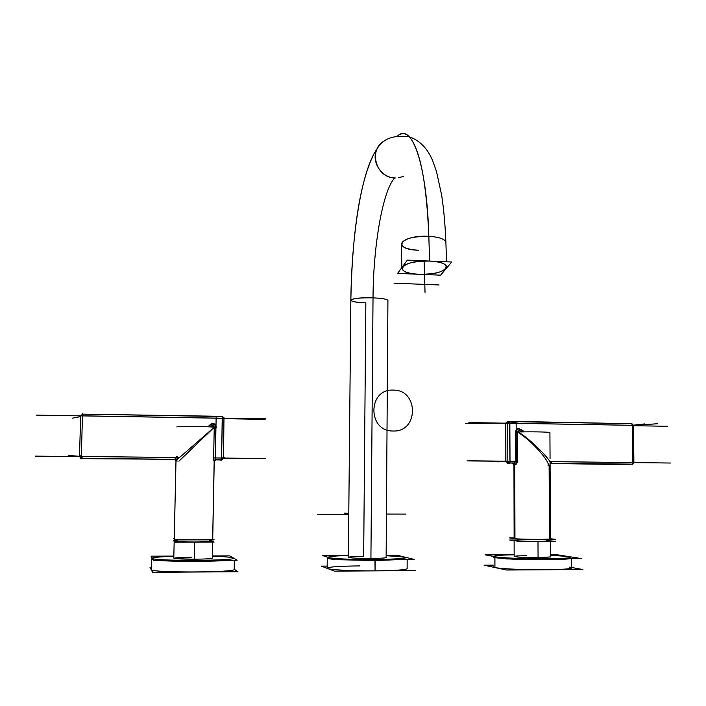 <?xml version="1.0" encoding="UTF-8"?>
<svg xmlns="http://www.w3.org/2000/svg" width="706" height="706" viewBox="0 0 706 706"><rect width="100%" height="100%" fill="white"/><g stroke="black" fill="none" stroke-linecap="round" stroke-linejoin="round"><path stroke-width="1.06" d="M363.669 556.399C339.983 556.434 346.761 558.587 370.924 558.437C357.457 558.393 349.938 558.014 348.358 557.29C349.938 558.014 357.457 558.393 370.924 558.437C380.287 558.358 385.361 558.067 386.129 557.555C385.361 558.067 380.287 558.358 370.924 558.437L373.024 297.853C359.813 297.632 352.418 298.417 350.847 300.218C351.659 301.559 356.654 302.442 365.84 302.856L363.669 556.399L365.84 302.856C342.595 302.194 349.329 296.899 373.024 297.853C359.813 297.632 352.418 298.417 350.847 300.218C352.02 241.337 358.348 183.754 374.489 152.92M359.707 565.903C337.089 566.168 326.419 567.05 327.69 568.551C330.92 569.892 353.379 571.022 375.062 570.872C350.785 571.066 326.004 569.592 327.16 568.109C326.004 569.592 350.785 571.066 375.062 570.872C394.875 570.642 405.562 569.91 407.124 568.674C405.562 569.91 394.875 570.642 375.062 570.872L374.974 559.576C353.6 559.576 338.686 559.02 330.231 557.917C325.289 556.796 331.335 555.993 348.376 555.507C331.361 555.993 325.307 556.796 330.196 557.908C338.589 559.011 353.459 559.567 374.798 559.576L375.142 560.529L339.586 559.743L375.142 560.529L374.992 559.593L371.091 559.593L374.992 559.593C411.783 558.728 415.507 557.449 386.147 555.737C415.507 557.449 411.783 558.728 374.974 559.576C411.783 558.728 415.507 557.449 386.147 555.737M386.129 557.519C385.591 558.049 380.525 558.358 370.924 558.437L373.024 297.853C373.253 246.103 382.678 190.364 394.733 177.947C380.922 177.691 370.676 160.853 377.066 148.869C382.767 138.738 393.516 134.722 409.321 136.823C419.902 140.538 427.712 148.604 432.769 161.021L436.484 171.487L441.656 195.147C443.809 209.505 445.221 225.223 445.883 242.317C444.833 239.007 439.15 237.004 428.833 236.298C412.233 236.342 403.055 238.963 401.282 244.17C403.055 238.963 412.233 236.342 428.833 236.298C400.478 234.745 390.736 249.492 418.49 250.242C408.121 249.58 402.385 247.559 401.282 244.17C403.055 238.963 412.233 236.342 428.833 236.298L429.592 261.07C439.953 261.723 445.654 263.62 446.713 266.753C444.868 271.739 435.69 274.255 419.179 274.29C408.765 273.681 403.011 271.766 401.908 268.562C403.691 263.629 412.922 261.132 429.592 261.07C439.953 261.723 445.654 263.62 446.713 266.753C444.868 271.739 435.69 274.255 419.179 274.29C408.765 273.681 403.011 271.766 401.908 268.562C403.691 263.629 412.922 261.132 429.592 261.07C458.229 262.094 446.21 275.825 419.179 274.29C391.309 273.619 401.114 259.631 429.592 261.07L428.833 236.298C426.53 182.174 420.026 149.019 409.321 136.823C405.518 133.01 401.635 132.684 397.699 135.861C411.845 122.667 426.812 163.598 428.833 236.298C439.15 237.004 444.833 239.007 445.883 242.317C444.833 239.007 439.15 237.004 428.833 236.298C426.53 182.174 420.026 149.019 409.321 136.823C405.518 133.01 401.635 132.684 397.699 135.861M177.285 459.588L175.52 458.503L177.25 459.5L175.529 458.485L176.218 457.506L81.296 456.455L81.278 458.291L79.487 456.473L81.296 456.455L82.487 415.816L222.355 418.226L222.24 416.558L221.605 458.009L213.636 457.92M215.409 459.871L221.419 459.809L221.605 458.009L223.22 458.062L223.025 458.838L223.22 458.062L215.215 457.938L215.957 459.747L215.409 459.871L220.837 459.933L215.304 459.871L220.837 459.933L215.409 459.871L214.156 461.503L212.718 539.137C213.962 540.099 174.417 540.099 174.25 539.128L175.988 461.15L177.33 459.73L175.529 458.485L174.356 459.43L81.402 458.423L174.356 459.43L81.402 458.423L80.069 457.823L81.402 458.423L174.7 459.306L175.529 458.485L174.7 459.306L176.412 461.106L174.356 459.43L176.412 461.106L175.962 461.168L174.25 539.128C174.408 540.09 213.689 540.099 212.718 539.137L212.718 539.137C213.689 540.099 174.408 540.09 174.25 539.128L176.015 459.933L174.223 539.084M177.118 456.341L176.218 457.506L177.85 458.3L176.218 457.506L175.529 458.485L177.118 456.341L175.953 457.364L177.85 458.3L176.218 457.506L79.487 456.473L81.296 456.455L81.278 458.291L79.487 456.473L81.296 456.455L81.402 458.423L175.344 459.438L81.402 458.423L80.069 457.823L81.393 458.803M207.926 426.786L209.541 425.241L207.926 426.786L209.541 425.241L210.9 426.433L210.37 426.918L211.465 425.983C213.08 425.25 214.006 425.683 214.236 427.28L177.338 459.43L214.236 427.28L215.807 427.359L215.215 457.938L213.636 457.903L214.156 461.503L215.957 459.747L215.215 457.938L223.22 458.062L220.837 459.933L221.419 459.809L221.605 458.009L221.419 459.809L223.025 458.838L221.419 459.809L215.957 459.747L215.215 457.938L213.636 457.903L215.215 457.938L215.807 427.359C215.039 423.874 212.956 423.168 209.541 425.241L210.882 426.433L211.465 425.983C213.08 425.241 214.006 425.683 214.236 427.28L215.807 427.359C215.039 423.874 212.956 423.168 209.541 425.241L210.882 426.433L209.541 425.241C212.753 422.329 215.039 423.035 216.415 427.359L214.236 427.28L215.807 427.359L215.215 457.938L213.574 457.894L213.733 460.277L213.574 457.894M177.568 541.361C177.753 542.19 210.106 542.19 209.329 541.361L209.329 541.361C210.106 542.19 177.753 542.19 177.568 541.361L177.594 539.905L177.568 541.361C177.762 542.199 210.326 542.182 209.329 541.352L209.355 539.861L209.329 541.361M191.908 557.131C167.931 557.917 168.743 558.614 194.344 559.214C205.349 559.108 211.341 558.755 212.347 558.164C211.341 558.755 205.349 559.108 194.344 559.214C181.919 559.187 175.062 558.852 173.8 558.181C175.062 558.852 181.919 559.187 194.344 559.214L194.706 542.146L212.674 541.37L209.338 540.902L212.674 541.37L194.706 542.146C182.289 542.111 175.441 541.837 174.17 541.325L177.55 540.875L174.17 541.325C175.441 541.837 182.289 542.111 194.706 542.146C176.597 541.996 170.878 541.573 177.55 540.875M234.207 569.345C237.313 572.592 150.51 572.919 151.199 569.618L151.446 559.24L153.29 559.832L151.446 559.223L153.29 559.832L151.446 559.24L151.199 569.618C150.475 572.893 236.598 572.61 234.207 569.38L234.207 569.38C236.598 572.61 150.475 572.893 151.199 569.618L151.446 559.24L152.372 558.331C152.62 557.431 159.777 556.752 173.835 556.302C159.838 556.752 152.681 557.422 152.372 558.322L151.428 559.152L152.372 558.331C152.681 557.422 159.838 556.752 173.835 556.302M550.071 461.662L550.451 538.855C551.042 539.622 519.881 539.446 514.948 538.652L514.127 538.422L514.948 538.652C519.881 539.446 551.042 539.622 550.451 538.855L550.071 463.295C552.78 460.956 524.134 433.484 517.524 432.072L517.604 461.274L515.751 461.274L515.671 432.098L517.524 432.072L515.159 432.081C516.501 428.004 518.583 427.395 521.399 430.263L520.675 431.234L521.399 430.263C518.372 428.171 516.465 428.78 515.671 432.098L517.524 432.072L515.671 432.09L515.751 461.274L514.409 462.977L512.45 463.074L514.118 464.769L513.906 463.983M515.671 432.09L515.751 461.274L517.604 461.274L515.909 464.68L514.409 462.977L515.909 464.68L514.118 464.769L512.45 463.074L507.499 463.021L505.884 461.327L507.499 463.021L513.28 463.083L507.499 463.021L506.996 461.371M630.458 425.312L509.847 423.176L509.458 421.597L509.847 423.176L507.738 423.221L508.452 421.844L509.458 421.597L508.452 421.844L507.738 423.221L632.435 425.286L631.623 423.732M507.411 421.888L508.17 421.888L506.529 422.135L505.823 423.512L505.884 461.327L505.823 423.512L507.738 423.221L507.817 461.221L505.814 461.336L507.817 461.221L509.432 462.924L507.817 461.221L505.884 461.327L507.499 463.021L509.432 462.924L507.499 463.021L509.432 462.924L507.817 461.221L509.926 461.212L509.432 462.924L507.817 461.221L509.926 461.212L507.817 461.221L507.738 423.221L505.823 423.512L506.529 422.135L507.455 421.994M632.232 464.601L632.85 462.571L633.882 462.607L632.223 464.248L550.265 463.365L632.223 464.248L551.501 463.383L550.362 463.833L551.501 463.383L632.832 464.124L633.759 462.615L632.223 464.248L632.85 462.571L632.435 425.286L633.476 425.356L632.435 425.286L632.85 462.571L632.435 425.286L632.85 462.571L632.223 464.248L551.501 463.383L550.804 461.662L551.307 462.615L550.089 463.41L551.298 462.598L550.804 461.662L550.071 462.103L550.804 461.662L670.7 463.03M517.286 540.567L517.983 540.77C522.096 541.449 547.768 541.59 547.282 540.937L547.282 540.937C547.768 541.59 522.096 541.449 517.983 540.77L517.975 539.057L517.983 540.77L517.286 540.567M526.738 555.737C504.481 555.763 515.645 557.811 538.069 557.669L550.539 556.955L538.069 557.669C524.037 557.608 516.068 557.202 514.162 556.452C516.068 557.202 524.037 557.608 538.069 557.669L537.998 541.511L550.459 540.972L547.282 540.514L550.459 540.972L537.998 541.511C523.993 541.44 516.033 541.114 514.127 540.531L517.286 540.169L514.127 540.531C516.033 541.114 523.993 541.44 537.998 541.511C522.166 541.573 507.261 540.584 517.286 540.169M569.363 567.095C575.152 568.559 566.989 569.451 544.891 569.777C524.373 569.918 500.633 568.833 494.924 567.536L494.915 557.705L506.017 558.781L494.915 557.705L506.017 558.781L494.915 557.705L494.924 567.536L493.326 566.812L494.924 567.536C504.755 570.174 573.122 570.554 571.657 567.968L571.657 567.968C573.122 570.554 504.755 570.174 494.924 567.536L494.915 557.705L495.727 556.849C491.57 555.79 497.712 555.101 514.162 554.775C497.774 555.092 491.614 555.781 495.674 556.84L494.915 557.705L495.727 556.849C501.322 557.952 524.523 558.887 544.564 558.79C566.159 558.534 574.137 557.784 568.498 556.54L550.53 555.225L568.559 556.549C574.093 557.793 566.062 558.534 544.476 558.79C524.443 558.887 501.313 557.943 495.727 556.849L495.674 556.84C491.614 555.781 497.774 555.092 514.162 554.775M519.475 430.598L520.428 431.084L519.475 430.598L517.524 432.081L519.475 430.598L521.813 431.922L519.069 430.413L517.313 431.966C528.741 438.276 547.485 458.123 548.58 465.104M386.147 555.251L397.054 555.207L414.157 559.399L335.288 559.761L322.421 555.498L348.376 555.401M327.266 558.067L329.746 557.925L327.266 558.067C327.213 558.517 329.473 558.94 334.044 559.346C329.473 558.94 327.213 558.517 327.266 558.067L327.16 568.109L327.266 558.067C327.213 558.517 329.473 558.94 334.044 559.346C327.566 558.755 325.748 558.155 328.59 557.546M374.965 560.529L403.814 559.443L375.142 560.529L375.062 570.872L375.142 560.529L403.814 559.443L375.142 560.529L339.586 559.743L374.965 560.529L374.798 559.576C353.459 559.567 338.589 559.011 330.196 557.908C325.307 556.796 331.361 555.993 348.376 555.507M415.163 570.607L334.441 571.128L321.327 566.124L327.178 566.088M385.882 140.229C367.817 147.413 374.921 177.833 394.733 177.947C382.678 190.364 373.253 246.103 373.024 297.853C382.202 298.285 387.17 299.167 387.921 300.482L386.129 557.555L387.921 300.482C387.17 299.167 382.202 298.285 373.024 297.853C359.813 297.632 352.418 298.417 350.847 300.218L348.358 557.29L350.847 300.218M350.847 300.156C351.614 236.616 361.031 171.126 377.066 148.869C370.676 160.853 380.922 177.691 394.733 177.947C382.678 190.364 373.253 246.103 373.024 297.853L370.924 558.437L373.024 297.853C382.431 298.303 387.4 299.203 387.921 300.553M407.336 260.117L451.699 262.014L440.623 275.163L397.593 273.416L407.336 260.117M82.576 413.742L82.487 415.816L82.567 414.113L82.487 415.816L80.678 415.869L36.262 415.11M221.922 418.217L80.678 415.869L79.487 456.473L80.846 456.455M215.807 427.359L215.215 457.938L221.605 458.009L222.275 416.575C224.005 417.67 224.57 418.252 223.97 418.331L265.853 418.526M81.269 458.644L174.7 459.306L175.962 461.168L174.7 459.306L81.278 458.291L176.094 459.324L81.278 458.291L79.487 456.473L80.678 415.869L82.487 415.816L81.296 456.455L80.66 455.749M83.105 456.5L81.04 458.273M179.633 457.55L178.574 457.532M178.362 457.532L81.296 456.455L68.8 455.458M222.178 416.575C223.934 417.502 224.526 418.084 223.97 418.331L82.487 415.816L81.296 456.455L82.487 415.816L80.36 415.869M211.694 425.992L210.9 426.433C212.691 425.136 213.803 425.418 214.236 427.28L213.636 457.903L214.227 461.53L215.957 459.747L221.419 459.809L215.039 459.738L221.419 459.809L222.355 418.226L80.678 415.869L82.558 414.131L82.478 415.799M214.898 427.492C215.895 426.503 176.95 425.956 176.747 426.962M210.423 426.927L211.032 426.3M178.909 461.203L214.333 427.174L211.915 425.586L210.37 426.918M178.45 457.576L178.997 457.382M220.828 460.338L221.419 459.809L215.957 459.747L214.156 461.503L213.733 460.277M214.245 461L212.718 539.137L214.165 539.852L175.22 539.913L173.305 538.36L174.241 538.36M177.559 540.567L173.252 540.567L175.167 542.182L214.121 542.111L211.147 540.505L209.347 540.514M212.391 555.94L229.75 555.869L237.154 560.229L153.758 560.608L151.075 556.178L173.844 556.09M212.382 556.275C224.561 556.646 231.55 557.219 233.342 557.987C240.896 560.829 152.019 561.261 152.372 558.331L152.372 558.331C152.011 561.252 240.658 560.838 233.359 557.996L233.342 557.987C231.55 557.219 224.561 556.646 212.382 556.275C224.561 556.646 231.55 557.219 233.342 557.987L233.359 557.996C240.658 560.838 152.011 561.252 152.372 558.331L151.428 559.152M228.391 560.264C215.145 561.597 177.153 561.791 160.562 560.582C177.153 561.791 215.145 561.597 228.391 560.264C215.145 561.597 177.153 561.791 160.562 560.582C177.153 561.791 215.145 561.597 228.391 560.264M234.207 569.239L237.948 571.754L152.575 572.301L149.901 567.086M212.347 558.146C211.447 558.755 205.446 559.108 194.344 559.214L194.706 542.146C211.05 541.97 215.93 541.555 209.338 540.902M520.675 431.234L521.399 430.263C518.372 428.171 516.465 428.78 515.671 432.098L515.751 461.274L514.409 462.977L512.45 463.074L514.771 464.724L512.45 463.074L507.499 463.021L509.432 463.312M509.344 421.288L631.923 423.732L632.435 425.286L507.738 423.221L509.344 421.57L509.847 423.176L509.926 461.212L517.869 461.265L515.909 464.68L514.409 462.977L509.432 462.924L507.817 461.221L509.926 461.212L509.432 462.924L507.499 463.48M644.763 423.909L632.435 425.286L631.782 423.715L509.458 421.597L509.926 461.212L509.432 462.924L515.248 462.986L509.432 462.924L514.409 462.977L515.909 464.68L514.771 464.724L514.948 538.652L514.771 463.03L514.948 538.652C521.16 539.596 558.067 539.543 549.471 538.599L549.118 465.086L549.85 465.042L547.909 465.122M632.435 425.286L507.738 423.221L507.817 461.221L507.738 423.221L465.651 423.326M507.367 421.888L508.17 421.888L507.367 421.888L505.752 423.529L507.508 423.459L505.743 423.538M631.923 423.732L633.476 425.356L657.383 423.759M632.955 462.571L550.168 461.653M629.761 464.663L550.883 463.489L629.893 464.336M510.014 461.203L509.847 423.176L509.926 461.212L515.751 461.274L514.409 462.977L507.499 463.021L505.884 461.327L467.098 460.903M550.053 458.794L549.921 432.584C550.486 431.851 522.749 431.534 515.671 432.196M550.08 464.592L550.089 463.577M550.451 538.722L555.419 539.34L520.463 539.393L509.582 537.928L514.127 537.928M517.286 540.011L509.582 540.028L520.472 541.546L555.437 541.476L547.282 540.434M550.53 554.589L556.01 554.572L581.709 558.622L506.987 558.967L485.084 554.845L514.162 554.731M569.945 558.675C563.476 559.902 529.509 560.07 509.088 558.949C529.509 560.07 563.476 559.902 569.945 558.675C563.476 559.902 529.509 560.07 509.088 558.949C529.509 560.07 563.476 559.902 569.945 558.675M495.674 556.84L494.862 557.696L494.924 567.536L494.915 557.705L493.317 557.06L494.862 557.696C492.929 557.316 492.806 556.955 494.491 556.619M571.648 567.509L582.891 569.53L506.414 570.024L484.069 565.197L493.317 565.144M550.539 556.91L538.069 557.669L537.998 541.511C550.15 541.396 553.248 541.07 547.282 540.514M550.08 463.454L551.307 462.615L550.089 463.41M522.263 431.181L521.399 430.263L522.263 431.181L521.399 430.263L520.719 431.119M552.639 461.53L549.727 461.68M523.764 430.987L520.887 431.357M632.223 464.248L632.85 462.571L550.804 461.662L550.071 462.103L550.883 461.618M375.062 570.872C395.404 570.633 406.091 569.874 407.124 568.595M394.733 177.947L395.378 177.974M398.166 177.841L403.276 176.465M428.833 236.298L429.592 261.07M370.924 558.437L373.024 297.853C382.202 298.285 387.17 299.167 387.921 300.482M394.054 283.194L439.017 284.959L394.054 283.194M393.357 390.109C367.649 388.494 367.27 431.578 393.092 431.004C418.755 432.337 418.94 389.677 393.357 390.109M424.103 261.043L425.03 292.416L424.103 261.043M386.438 514.065L405.941 514.109M348.782 513.43L344.087 513.085M348.773 514.312L317.365 514.233M224.499 457.364L221.605 458.009L223.502 458.07L223.97 418.331L222.39 418.199M212.656 539.075L214.174 461.556M213.636 457.903L214.236 427.28L213.636 457.903M79.487 456.614L35.3 456.12M223.22 458.203L264.503 458.662M223.97 418.676L265.129 419.382M80.652 416.619L72.471 418.146M223.97 418.331L223.22 458.062L265.297 458.529M221.41 460.294L220.837 459.933M222.24 416.558L82.558 414.131L222.249 416.337M221.605 458.009L222.355 418.226L221.605 458.009L223.22 458.062L221.419 459.809M174.25 539.128L176.015 459.933L174.25 539.128M175.565 459.262L177.206 461.071M215.304 460.4L216.168 416.284M194.344 559.214L194.706 542.146M550.08 463.507C553.539 461.812 524.434 433.608 517.524 432.072L517.604 461.274L515.909 464.68L514.771 464.724M632.85 462.571L550.786 461.627M507.482 423.221L505.823 423.512L505.884 461.327L507.817 461.221M520.49 431.128C518.725 430.113 517.736 430.431 517.524 432.072L517.604 461.274L509.926 461.212L509.432 462.924L514.409 462.977L513.297 463.021L514.895 464.716M517.983 540.77L517.975 539.057L517.983 540.77C523.137 541.581 553.513 541.52 546.488 540.717M538.069 557.669L537.998 541.511M509.423 461.239L468.846 460.789M505.814 461.442L497.889 461.883M519.466 421.729L507.738 423.221L468.881 422.55M633.476 425.7L667.567 426.283M505.787 423.168L507.42 421.659M512.291 463.824L512.282 463.074M521.116 429.363L522.775 431.11M516.157 421.208L516.262 463.295M176.218 457.506L81.296 456.455M223.025 458.838L223.22 458.115M505.752 423.529L505.814 461.336M509.847 423.176L509.926 461.212M507.738 423.221L508.452 421.844L509.344 421.57M550.883 463.489L629.752 464.345M513.297 463.021L512.45 463.074M550.53 555.225L568.559 556.549C574.093 557.793 566.062 558.534 544.476 558.79C524.443 558.887 501.313 557.943 495.727 556.849M494.862 557.696L493.317 557.06C492.717 556.663 493.432 556.61 495.462 556.893C493.432 556.61 492.717 556.663 493.317 557.06M407.168 559.426L407.124 568.674L407.168 559.426M445.883 242.317L446.545 261.794L445.883 242.317C445.221 225.223 443.809 209.505 441.656 195.147L436.484 171.487L432.769 161.021C427.712 148.604 419.902 140.538 409.321 136.823C393.516 134.722 382.767 138.738 377.066 148.869M401.282 244.17L401.882 267.556L401.282 244.17M212.347 558.164L212.656 542.111L212.347 558.164M199.48 560.396L191.988 560.432L199.48 560.396M152.664 558.799L151.499 558.949L152.664 558.799M234.366 560.237L234.207 569.38L234.366 560.237M173.8 558.181L174.17 541.343L173.8 558.181M509.458 421.597L508.452 421.844L509.458 421.597M506.529 422.135L508.452 421.844L506.529 422.135L505.814 423.062M633.476 425.356L633.882 462.607L633.476 425.356L631.702 423.732M513.95 464.53L514.127 538.422M514.162 556.452L514.127 540.655L514.162 556.452M547.997 558.773L541.281 558.808L547.997 558.773M497.289 557.14L495.462 556.893L497.289 557.14M571.595 558.667L571.657 567.968L571.595 558.667M550.539 556.955L550.459 541.484L550.539 556.955M547.282 540.937L547.274 539.349L547.282 540.937M82.558 414.131L80.678 415.869M211.465 425.983L210.882 426.433M632.832 464.124L633.882 462.607"/></g></svg>
